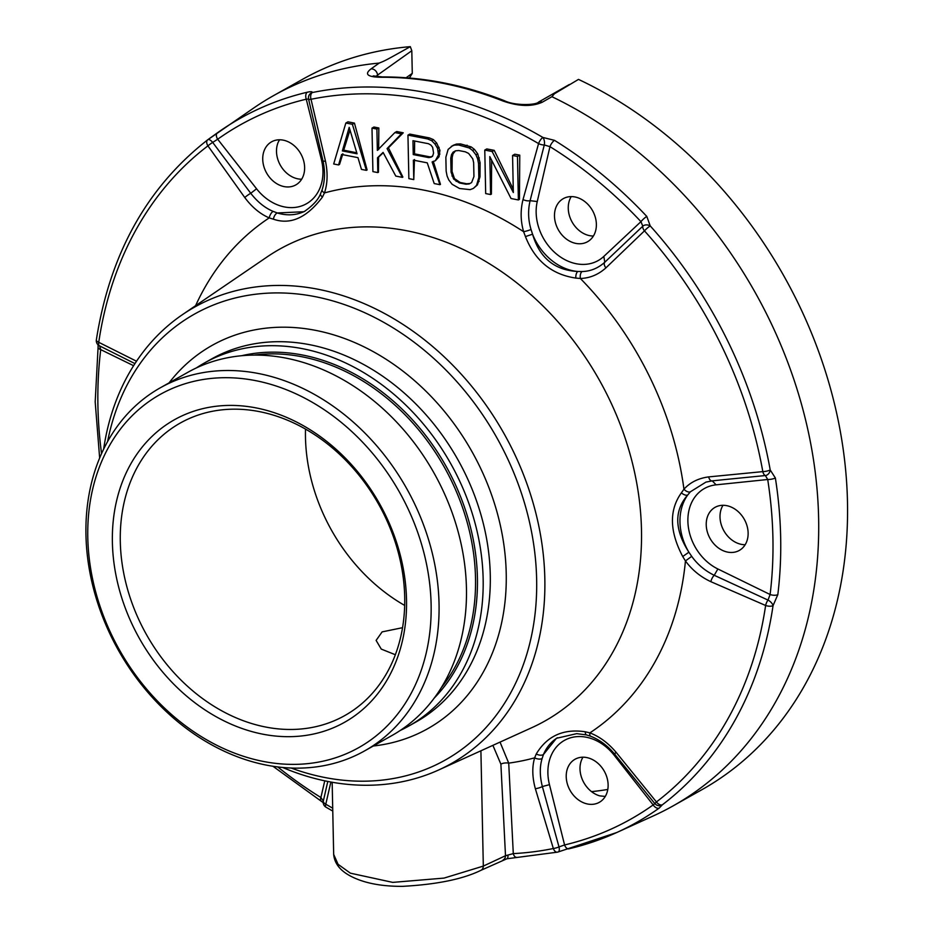 <?xml version="1.0" encoding="UTF-8"?>
<svg xmlns="http://www.w3.org/2000/svg" width="933" height="933" viewBox="0 0 933 933"><rect width="100%" height="100%" fill="white"/><g stroke="black" fill="none" stroke-linecap="round" stroke-linejoin="round"><path stroke-width="1.4" d="M308.8 95.796A5.738 5.563 20.5 0 1 312.263 92.554C312.485 91.551 310.829 91.434 307.284 92.215A404.001 320.52 -119.4 0 0 221.657 129.874A404.001 320.52 -119.4 0 0 217.424 132.813L207.756 139.763A5.738 3.475 -127.3 0 0 207.674 139.833C146.947 187.311 109.849 253.998 96.356 339.869A5.738 5.738 0 0 0 99.504 345.851A5.738 2.601 116.2 0 0 99.598 345.898L100.729 349.63A5.738 2.379 -173 0 1 98.082 347.251L95.189 401.925L99.656 458.068M569.328 848.703A404.001 320.52 -119.4 0 0 616.795 832.504L653.345 815.909A407.464 323.261 -119.4 0 0 673.055 805.914A407.464 323.261 -119.4 0 0 812.246 452.108A407.464 323.261 -119.4 0 0 551.916 96.705L542.225 102.233C531.728 106.898 518.585 106.479 502.817 100.962A405.144 321.419 -119.4 0 0 441.88 83.095A405.144 321.419 -119.4 0 0 381.189 77.276C367.474 77.054 364.092 74.255 371.019 68.902L379.195 63.082A407.464 323.261 -119.4 0 0 273.591 95.609A407.464 323.261 -119.4 0 0 254.814 107.26L207.814 139.728A5.738 5.738 0 0 0 207.674 139.833A5.738 3.475 -127.3 0 0 207.931 145.863A398.251 315.949 -119.4 0 0 98.746 342.318L136.521 361.234M402.543 627.687L382.122 631.886L376.116 640.411L381.259 649.088L395.347 654.733M120.299 541.641A167.812 133.127 -119.4 0 0 198.659 695.61A167.812 133.127 -119.4 0 0 344.755 715.588A167.812 133.127 -119.4 0 0 404.7 597.015A167.812 133.127 -119.4 0 0 326.34 443.035A167.812 133.127 -119.4 0 0 180.244 423.057A167.812 133.127 -119.4 0 0 120.299 541.641M305.511 429.087A167.812 133.127 -119.4 0 0 305.476 437.495A167.812 133.127 -119.4 0 0 404.665 605.424M112.392 542.4A173.55 137.687 -119.4 0 0 262.873 734.189A173.55 137.687 -119.4 0 0 406.52 599.674A173.55 137.687 -119.4 0 0 256.039 407.896A173.55 137.687 -119.4 0 0 112.392 542.4M593.411 236.026A24.724 19.616 60.6 0 1 568.255 208.351A24.724 19.616 60.6 0 1 571.229 196.595M301.651 179.218A24.724 19.616 60.6 0 1 287.399 173.713A24.724 19.616 60.6 0 1 278.326 141.968L279.538 139.775M605.272 796.432L599.756 795.872A24.724 19.616 60.6 0 1 590.904 791.126A24.724 19.616 60.6 0 1 582.973 757.188M745.152 544.732A24.724 19.616 60.6 0 1 723.856 530.749A24.724 19.616 60.6 0 1 722.982 505.301M716.276 506.724A24.724 19.616 60.6 0 1 744.686 520.031A24.724 19.616 60.6 0 1 739.298 550.435A24.724 19.616 60.6 0 1 738.073 551.053A24.724 19.616 60.6 0 1 709.675 537.746A24.724 19.616 60.6 0 1 715.063 507.342A24.724 19.616 60.6 0 1 716.276 506.724M535.355 788.7A5.738 1.341 -16.3 0 0 542.365 786.542L558.995 846.907L564.582 844.96L549.467 784.653A46.335 36.76 60.6 0 1 566.739 739.216A46.335 36.76 60.6 0 1 614.276 755.368L653.17 804.934A5.738 3.487 54.6 0 0 659.188 808.095A404.001 320.52 -119.4 0 1 616.795 832.504L558.167 851.957A5.738 2.484 70.9 0 1 557.876 852.016A5.738 3.382 78.5 0 1 557.433 852.156A5.738 5.738 0 0 0 558.167 851.957A5.738 2.484 70.9 0 0 558.995 846.907A5.738 1.283 -17.2 0 1 553.339 848.517A5.738 3.382 78.5 0 0 557.433 852.156L506.864 858.78L480.88 870.349C462.896 879.143 436.772 884.484 402.508 886.35C380.676 886.443 363.159 882.91 349.945 875.76C339.88 870.314 334.446 863.188 333.676 854.383L338.061 864.296L350.388 873.171L392.758 882.385L444.038 878.093L483.317 866.092L505.499 855.736L513.29 853.613A398.251 315.949 -119.4 0 0 553.339 848.517L535.355 788.7C532.218 777.259 531.973 766.973 534.644 757.841L536.277 753.934C547.158 735.892 563.497 728.51 585.306 731.775L589.878 732.883C599.418 736.51 608.141 742.96 616.048 752.243L656.435 801.937A398.251 315.949 -119.4 0 0 765.62 605.482A5.738 2.123 -67 0 1 768.011 600.082L770.11 594.519A5.738 2.379 7 0 0 777.819 594.659A404.001 320.52 -119.4 0 0 775.37 477.988L770.215 469.975A403.686 320.264 -119.4 0 0 650.243 225.926L646.791 216.421A404.001 320.52 -119.4 0 0 554.494 140.347L542.901 137.454A403.686 320.264 -119.4 0 0 427.116 92.787A403.686 320.264 -119.4 0 0 312.263 92.554A5.738 3.382 -101.5 0 0 311.027 99.283L325.465 161.094C327.915 172.92 327.588 183.533 324.462 192.921L322.456 197.038C306.84 217.739 290.501 225.121 273.427 219.197L269.217 217.89C260.144 213.995 252.003 207.219 244.773 197.551L207.931 145.863A5.738 0.805 145 0 1 212.689 142.422A5.738 2.426 -125.5 0 0 207.814 139.717M716.112 484.833L712.252 480.868L724.358 479.609L765.398 475.538L767.707 479.504L716.112 484.833A46.335 36.76 60.6 0 0 687.889 521.244A46.335 36.76 60.6 0 0 717.874 568.978L770.11 594.519A398.274 315.972 -119.4 0 0 767.707 479.504A5.738 1.481 -8.9 0 0 775.37 477.988M717.874 568.978L714.235 575.288L768.011 600.082A5.738 2.776 40.6 0 1 773.049 605.657A5.738 2.437 8.4 0 1 765.62 605.482L710.853 581.679C700.473 576.827 692.006 569.911 685.452 560.931L682.723 556.523C669.474 531.367 669.031 510.141 681.382 492.857L683.947 489.207C690.175 482.349 698.409 478.256 708.648 476.903L762.821 471.62A5.738 3.032 -94.9 0 0 765.398 475.538A5.738 4.525 -72.9 0 0 770.215 469.975A5.738 1.399 -10.1 0 1 762.821 471.62A398.251 315.949 -119.4 0 0 644.47 230.859L605.902 267.876C598.321 274.652 589.808 278.186 580.361 278.477L575.801 278.069C551.718 274.535 534.936 260.704 525.442 236.574L523.623 231.711C520.544 221.098 520.334 210.38 523.016 199.569L538.574 143.589A5.738 2.064 -59.6 0 1 542.901 137.454A5.738 2.927 -95.5 0 1 544.289 144.965A5.738 2.461 -163.9 0 1 538.574 143.589A398.251 315.949 -119.4 0 0 311.027 99.283A5.738 0.805 166.4 0 1 308.59 99.213A5.738 5.738 0 0 1 308.788 95.842L308.753 95.936M708.648 476.903A5.738 3.056 83.9 0 0 712.042 480.903L724.195 479.62M710.853 581.679A5.738 2.076 -66 0 1 714.235 575.288C705.021 570.798 697.511 564.488 691.715 556.348L688.881 552.208C674.466 529.617 674.069 510.561 687.691 495.038L690.362 491.808L705.919 482.116L711.867 480.915M349.992 130.049L343.706 150.178L342.364 150.924L349.199 127.355L357.071 153.793L342.364 150.924M356.779 152.802L343.706 150.178M432.504 156.429L430.043 156.896L414.52 153.875L413.249 154.586L412.957 140.696L428.48 143.717L430.953 145.128L432.632 147.297L433.565 153.012L432.807 155.624L431.209 157.164L428.772 157.607L413.249 154.586M414.625 141.023L414.52 153.875M455.514 150.819L453.041 153.793L452.19 157.409L450.767 158.202L451.502 154.656L453.076 152.196L455.491 150.819L458.744 150.54L465.275 151.811L468.564 153.374L472.751 158.797L473.649 162.657L473.941 176.547L471.62 182.553L469.206 183.929L465.964 184.221L459.421 182.938L453.636 179.054L451.059 172.092L450.767 158.202M470.057 183.451L466.757 183.766L460.191 182.506L454.476 178.588L452.062 171.52L452.19 157.409M330.865 782.029L325.792 804.211A5.738 2.064 120.4 0 0 326.014 807.208L332.766 811.08M516.544 857.345A5.738 3.254 87 0 1 513.29 853.613L508.718 763.124L500.03 742.108M366.377 170.354L367.101 169.946L354.458 123.121L347.974 121.826L345.851 123.016L333.687 163.986L338.586 164.943L341.618 154.47L357.969 157.654L361.468 169.398L366.377 170.354L352.382 124.287L345.851 123.016M342.866 153.77L339.542 164.406L338.586 164.943M378.646 149.63L378.833 127.984L373.946 127.016L371.999 128.113L372.908 171.625L377.818 172.582L377.503 157.77L383.09 152.406L395.79 176.08L402.333 177.363L387.078 148.569L401.423 133.839L394.881 132.568L377.352 150.365L376.897 129.069L371.999 128.113M402.333 177.363L402.881 177.048L388.443 147.799L403.254 132.801L396.735 131.53L394.881 132.568M383.265 152.72L378.588 157.164L378.471 172.22L377.818 172.582M414.474 159.52L413.774 179.591L413.366 160.138L427.256 162.843L434.207 183.568L439.921 184.676L432.119 161.945L435.349 160.733L438.487 154.89L437.53 148.254L435 144.067L431.676 140.65L427.571 138.935L407.954 135.11L408.864 178.635L413.774 179.591M435.349 160.733L439.058 156.756L439.933 150.33L436.714 143.099L433.472 139.647L429.39 137.909L409.785 134.084L407.954 135.11M439.921 184.676L440.469 184.372L433.285 161.292M473.369 188.419L477.451 184.851L479.994 176.85L480.098 162.739L477.708 153.805L474.442 149.408L471.177 146.901L460.517 143.915L456.4 144.079L453.111 145.326L448.132 149.397L445.857 157.245L446.149 171.136L447.07 175.929L448.773 179.952L452.12 184.291L459.537 188.501L470.139 189.644L473.369 188.419L476.565 185.364L478.839 177.503L478.547 163.613L477.638 158.82L475.923 154.808L472.576 150.458L469.264 147.974L458.628 144.977L454.558 145.105L451.327 146.329M513.267 189.259L494.21 150.341L486.804 148.93L484.775 150.073L485.685 193.586L490.595 194.542L489.802 156.581L511.027 198.519L518.375 199.954L517.465 156.441L512.567 155.484L513.337 192.525L492.134 151.508L484.775 150.073M518.375 199.954L519.448 199.347L519.763 155.146L514.806 154.225L512.567 155.484M490.595 194.542L491.399 194.087L491.656 160.254M354.458 123.121L352.382 124.287M378.588 157.164L377.503 157.77M378.833 127.984L376.897 129.069M403.254 132.801L401.423 133.839M388.443 147.799L387.078 148.569M429.39 137.909L427.571 138.935M433.472 139.647L431.676 140.65M436.714 143.099L435 144.067M439.14 147.344L437.53 148.254M439.933 150.33L438.405 151.181M439.909 154.097L438.487 154.89M439.058 156.756L437.729 157.514M430.043 156.896L428.772 157.607M460.517 143.915L458.628 144.977M456.4 144.079L454.558 145.105M467.083 145.175L465.159 146.248M471.177 146.901L469.264 147.974M474.442 149.408L472.576 150.458M477.708 153.805L475.923 154.808M479.317 157.875L477.638 158.82M480.098 162.739L478.547 163.613M479.994 176.85L478.839 177.503M479.13 181.41L478.116 181.97M477.451 184.851L476.565 185.364M454.698 151.286L453.076 152.196M453.041 153.793L451.502 154.656M452.062 171.52L451.059 172.092M452.855 175.439L451.945 175.952M454.476 178.588L453.636 179.054M456.913 180.932L456.132 181.375M460.191 182.506L459.421 182.938M466.757 183.766L465.964 184.221M494.21 150.341L492.134 151.508M519.763 155.146L517.465 156.441M585.306 731.775A5.738 2.216 104.2 0 0 586.437 734.901L590.671 736.254C599.686 739.834 607.628 745.724 614.485 753.934L654.826 803.57L656.435 801.937A5.738 3.475 52.7 0 0 662.372 804.794A403.686 320.264 -119.4 0 0 773.049 605.657L777.819 594.659M568.92 848.832A5.738 3.405 76.7 0 1 564.582 844.96A398.274 315.972 -119.4 0 0 653.17 804.922L654.826 803.57A5.738 5.738 0 0 0 659.339 805.727A5.738 5.621 -90.3 0 0 662.372 804.794L659.188 808.095M654.908 803.558A5.738 5.621 -90.3 0 0 659.304 805.727L659.328 805.727M682.723 556.523L688.881 552.208A52.073 41.32 60.6 0 1 687.691 495.038A5.738 2.799 37.4 0 1 681.382 492.857M503.109 859.969A5.738 4.653 65 0 0 505.499 855.736L500.893 764.174L492.892 745.35M103.633 449.228A261.846 207.732 60.6 0 1 182.506 314.608A261.846 207.732 60.6 0 1 317.768 289.195A261.846 207.732 60.6 0 1 535.869 513.185A261.846 207.732 60.6 0 1 438.603 770.005A261.846 207.732 60.6 0 1 328.078 781.504A261.846 207.732 60.6 0 1 282.606 767.462M107.575 441.647A255.805 202.939 60.6 0 1 314.841 296.589A255.805 202.939 60.6 0 1 536.638 579.265A255.805 202.939 60.6 0 1 324.917 777.527A255.805 202.939 60.6 0 1 291.119 768.034M196.327 367.952A208.316 165.269 60.6 0 1 204.502 362.949A208.316 165.269 60.6 0 1 302.514 348.685A208.316 165.269 -119.4 0 1 474.221 520.136A208.316 165.269 -119.4 0 1 408.724 726.084A208.316 165.269 -119.4 0 1 400.199 730.481M364.605 750.902L392.023 735.484A208.316 165.269 -119.4 0 0 457.52 529.524A208.316 165.269 -119.4 0 0 285.813 358.085A208.316 165.269 60.6 0 0 187.801 372.337L160.383 387.755A208.316 165.269 -119.4 0 0 94.886 593.715A208.316 165.269 -119.4 0 0 266.605 765.153A208.316 165.269 -119.4 0 0 364.605 750.902A208.316 165.269 -119.4 0 0 430.113 544.942A208.316 165.269 -119.4 0 0 258.394 373.492A208.316 165.269 -119.4 0 0 160.383 387.755M263.444 761.468A202.578 160.709 -119.4 0 0 431.116 604.467A202.578 160.709 -119.4 0 0 255.467 380.606A202.578 160.709 -119.4 0 0 87.795 537.618A202.578 160.709 -119.4 0 0 263.444 761.468M549.467 784.653L542.365 786.542C539.706 776.139 539.612 766.809 542.108 758.541L543.461 754.517L556.395 738.318L576.699 733.653L586.46 734.912M536.277 753.934A5.738 3.417 20 0 0 543.461 754.517A52.073 41.32 60.6 0 1 557.467 737.746M597.225 762.704A24.724 19.616 60.6 0 1 599.289 802.333A24.724 19.616 60.6 0 1 577.119 798.87A24.724 19.616 60.6 0 1 575.055 759.24A24.724 19.616 60.6 0 1 597.225 762.704M277.731 766.938A398.274 315.972 -119.4 0 0 320.894 797.505A5.738 1.994 121.7 0 0 320.894 800.654M324.754 780.828L320.894 797.505L323.319 801.015A5.738 5.12 -169.5 0 0 323.273 801.214A5.738 5.738 0 0 0 326.014 807.208M324.183 797.272L323.319 801.015A5.738 2.939 13.1 0 0 325.792 804.211A398.251 315.949 -119.4 0 0 332.708 808.176M134.958 363.602L99.504 345.851A5.738 2.601 116.2 0 1 98.746 342.318A5.738 2.437 -171.6 0 1 96.356 339.869M646.791 216.421A5.738 1.026 -43.1 0 0 640.948 221.646L642.814 226.171A5.738 4.315 16.4 0 1 650.243 225.926A5.738 0.945 -41.9 0 0 644.47 230.859A5.738 3.172 -134.5 0 1 642.814 226.171L604.782 262.231C598.065 268.238 590.496 271.34 582.087 271.538L577.795 271.48C554.622 270.29 539.542 257.87 532.568 234.206L531.029 229.46A5.738 0.746 -15.7 0 1 523.623 231.711A303.505 240.796 60.6 0 0 324.462 192.921A5.738 2.601 -162.1 0 1 322.13 189.772L320.579 193.714C318.328 199.685 312.8 205.692 303.983 211.733L277.253 212.957L273.147 211.383C264.89 207.931 257.426 201.901 250.744 193.294L212.689 142.422L217.681 139.227A5.738 3.487 -125.4 0 1 217.389 132.836M308.788 95.842A5.738 5.563 20.5 0 0 308.613 99.073L306.257 99.201A5.738 3.405 -103.3 0 1 307.284 92.215M273.626 181.457A24.724 19.616 60.6 0 1 271.561 141.828A24.724 19.616 60.6 0 1 293.732 145.291A24.724 19.616 60.6 0 1 295.796 184.921A24.724 19.616 60.6 0 1 273.626 181.457M322.456 197.038A5.738 2.496 -154.9 0 1 320.555 193.737M273.427 219.197A5.738 3.137 -70 0 1 277.253 212.957A52.073 41.32 60.6 0 0 305.068 211.091M531.029 229.46C528.16 219.955 527.845 210.368 530.096 200.677L544.289 144.965L549.957 146.656A5.738 1.994 -58.3 0 1 554.494 140.347M554.482 216.106A24.724 19.616 60.6 0 1 563.31 198.636A24.724 19.616 60.6 0 1 584.828 201.586A24.724 19.616 60.6 0 1 596.374 224.258A24.724 19.616 60.6 0 1 587.545 241.729A24.724 19.616 60.6 0 1 566.028 238.79A24.724 19.616 60.6 0 1 554.482 216.106M575.801 278.069A5.738 2.601 -87.4 0 1 577.795 271.48A52.073 41.32 60.6 0 1 532.568 234.206L525.442 236.574M591.557 791.639A375.591 297.977 -119.4 0 0 607.791 789.446M673.055 805.914L701.919 789.691A407.464 323.261 -119.4 0 0 840.878 434.556A407.464 323.261 -119.4 0 0 578.495 79.398L554.4 93.778L551.916 96.705M409.412 78.022L412.281 73.369L411.803 50.732L410.31 46.65A407.464 323.261 -119.4 0 0 302.455 79.375L273.591 95.609M410.31 46.65C383.148 61.893 385.201 60.575 379.195 63.082M371.019 68.902A5.738 4.618 54.6 0 1 377.515 75.118L411.803 50.732M412.281 73.369L406.088 77.754M542.225 102.233A5.738 4.315 -119.7 0 0 538.446 102.152L569.41 84.471M502.817 100.962A5.738 2.507 -68.6 0 1 504.321 100.671C463.538 84.716 422.859 76.798 382.297 76.926L373.212 75.9L374.098 76.903M381.189 77.276A5.738 3.196 -90.3 0 1 382.297 76.926M375.812 76.553L377.515 75.118L377.55 76.751M582.087 271.538A5.738 3.044 -92.3 0 0 580.361 278.477A303.505 240.796 60.6 0 1 683.947 489.207A5.738 3.196 42.9 0 0 690.362 491.808M706.083 482.069L712.054 480.903A5.738 3.056 83.9 0 0 712.252 480.868M542.108 758.541A5.738 2.951 15.7 0 1 534.644 757.841A303.505 240.796 60.6 0 1 508.718 763.124A5.738 2.181 -2.9 0 0 500.893 764.174M691.715 556.348L685.452 560.931A303.505 240.796 60.6 0 1 589.878 732.883A5.738 2.274 111.4 0 0 590.647 736.254M195.592 305.686A303.505 240.796 60.6 0 1 269.217 217.89A5.738 2.636 -66.3 0 1 273.147 211.383M182.506 314.608L266.978 257.018A270.652 214.73 -119.4 0 1 406.788 230.754A270.652 214.73 60.6 0 1 632.224 462.278A270.652 214.73 60.6 0 1 531.693 727.728L438.603 770.005M616.048 752.243L614.485 753.934M507.949 855.083A5.738 2.123 76.4 0 1 506.887 858.78M480.903 750.797L483.317 866.092A5.738 4.653 65 0 1 480.95 870.314M169.083 382.868A219.885 174.448 60.6 0 1 315.552 330.352A219.885 174.448 60.6 0 1 503.972 545.443A219.885 174.448 60.6 0 1 373.305 746.003M204.502 362.949L211.628 358.937A208.316 165.269 60.6 0 1 309.639 344.685A208.316 165.269 60.6 0 1 481.346 516.124A208.316 165.269 60.6 0 1 415.85 722.084L408.724 726.084M241.647 355.718A201.551 159.905 60.6 0 1 302.642 355.041A201.551 159.905 60.6 0 1 461.672 499.493A201.551 159.905 60.6 0 1 434.195 698.106M254.208 355.088A200.163 158.808 60.6 0 1 301.93 356.756A200.163 158.808 60.6 0 1 456.867 492.764A200.163 158.808 60.6 0 1 441.251 687.691M614.276 755.368L615.08 753.689M133.606 365.701L100.729 349.63A398.274 315.972 -119.4 0 0 101.557 453.66M244.773 197.551A5.738 0.875 -35.9 0 1 250.744 193.294L256.563 188.793L217.681 139.227A398.274 315.972 -119.4 0 1 306.257 99.201L321.372 159.508A46.335 36.76 60.6 0 1 304.111 204.945A46.335 36.76 60.6 0 1 256.563 188.793M321.372 159.508L322.655 159.438M325.465 161.094A5.738 0.863 167.3 0 1 323.005 160.942L308.59 99.201M523.016 199.569A5.738 2.414 15 0 0 530.084 200.677M537.256 201.54L549.957 146.656A398.274 315.972 -119.4 0 1 640.948 221.646L603.826 256.412A46.335 36.76 60.6 0 1 556.581 254.103A46.335 36.76 60.6 0 1 537.256 201.54L530.096 200.677M603.826 256.412L604.782 262.231A5.738 3.184 -133.2 0 0 605.902 267.876M333.676 854.383L332.16 782.251M272.972 766.273L323.401 802.777M327.798 781.446L324.101 797.645M98.082 347.228L98.082 344.359M322.993 160.931C325.244 171.24 324.964 180.85 322.142 189.737M538.446 102.152C536.183 105.067 515.214 106.059 504.321 100.671"/></g></svg>
